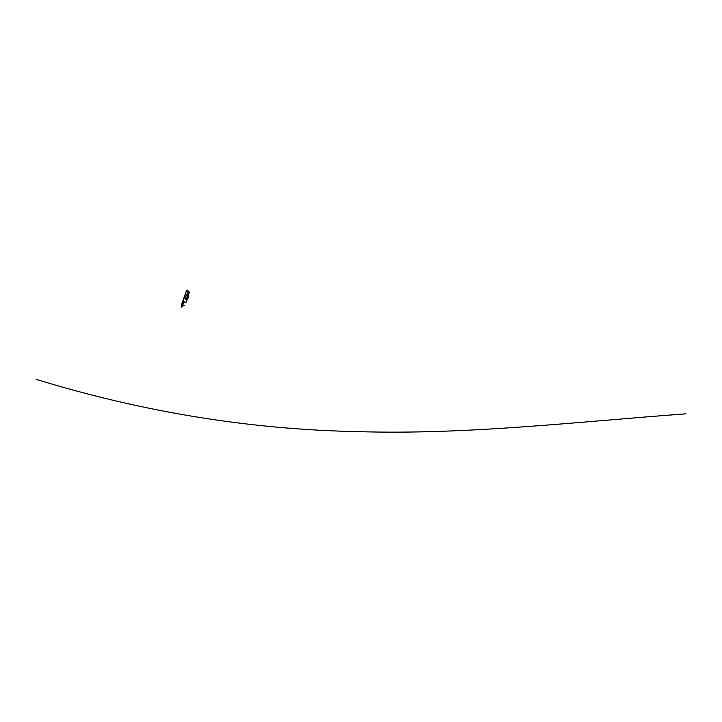 <?xml version="1.0" encoding="UTF-8"?>
<svg xmlns="http://www.w3.org/2000/svg" width="722" height="722" viewBox="0 0 722 722"><rect width="100%" height="100%" fill="white"/><g stroke="black" fill="none" stroke-linecap="round" stroke-linejoin="round"><path stroke-width="0.54" stroke-dasharray="3.61 2.71" d="M181.989 305.532L182.125 304.991M186.872 291.742L186.872 291.273M187.693 294.007L186.402 294.504L185.491 297.518M182.973 305.289L184.272 305.875M187.738 291.859L189.408 292.239L188.18 291.679M187.864 291.95L188.866 292.031M186.944 291.48L189.029 291.878M184.453 305.74L182.594 305.523M183.605 305.767L184.191 305.875M183.316 305.704L184.444 305.677L183.307 305.379M184.137 305.559L183.668 305.478M183.198 305.424L182.72 305.216M184.345 305.704L183.217 305.433M184.345 305.875L182.675 305.541M184.354 305.767L183.226 305.478L184.354 305.767M188.018 291.959L189.2 291.95M188.776 291.85L187.467 291.914M188.126 291.715L188.884 291.841M188.541 292.13L189.146 291.968M188.072 291.814L189.164 291.923L188.099 291.733M189.065 292.067L187.955 291.805L189.101 292.058M187.413 291.896L187.955 291.868L187.567 291.498M187.332 292.031L187.422 291.165M182.576 305.758L182.774 305.045M185.148 302.581L186.24 302.031L188.271 298.321L189.2 293.484L188.252 298.312L186.339 302.058M186.845 290.082L187.305 291.147L187.133 290.018M188.18 291.011L189.299 293.511M181.637 307.139L184.2 301.3L182.404 306.164L181.348 306.904M185.834 299.675L185.392 297.491L186.42 294.513L187.449 293.728M187.549 291.264C188.613 290.677 189.155 291.417 189.182 293.493M186.24 302.031L184.453 301.967M185.374 297.491L186.204 299.549M184.182 305.884L182.179 305.415M188.072 291.67L187.494 291.562M188.857 292.076L187.955 291.805M188.054 291.724L189.164 291.986M182.612 305.289L184.137 305.875M186.935 291.697L188.893 292.148"/><path stroke-width="1.08" d="M186.89 291.273L186.736 291.805M182.125 304.991L181.971 305.523M187.855 295.912L186.836 298.872L185.861 299.684L187.855 295.912L187.485 293.737L186.52 294.54L185.491 297.518L185.861 299.684M182.675 305.749L181.664 307.148L181.52 305.207L186.529 290.776L187.197 290.027L187.413 291.318M182.711 305.027L184.3 301.327L185.157 302.581L186.339 302.058L189.218 292.275M189.128 291.896L188.451 291.056L187.567 291.354M188.866 292.031L188.198 291.968M183.668 305.478L184.29 305.614M183.072 305.325L183.866 305.496M182.774 305.235L184.426 305.668L183.217 305.713M184.245 305.614L183.217 305.433M188.65 291.95L187.937 291.805L188.623 292.067M188.496 291.896L187.991 291.995M188.225 291.85L188.821 291.868L188.261 291.742M189.11 292.202L187.937 291.814L189.038 292.067M188.379 291.047L187.467 291.309L187.521 291.923M187.621 291.507L187.359 292.049M36.1 379.348C143.064 412.145 250.516 429.581 358.437 431.639C465.582 434.879 574.423 422.081 685.9 413.823M187.133 290.018L186.529 290.776M184.453 301.967L184.345 301.399M181.348 306.904L186.438 290.749L181.52 305.207M181.664 307.148L181.43 305.18L181.637 307.139M187.693 294.007L186.836 298.872M186.204 299.549L186.727 298.863L185.834 299.675M187.052 290L186.429 290.749L186.845 290.082M188.18 291.011L187.549 291.264M186.736 298.854L187.756 295.885M187.567 291.498L187.395 291.932L187.458 291.462M187.928 291.887L189.038 292.13M186.42 290.749L181.412 305.18M187.368 291.914L187.512 291.444"/></g></svg>
